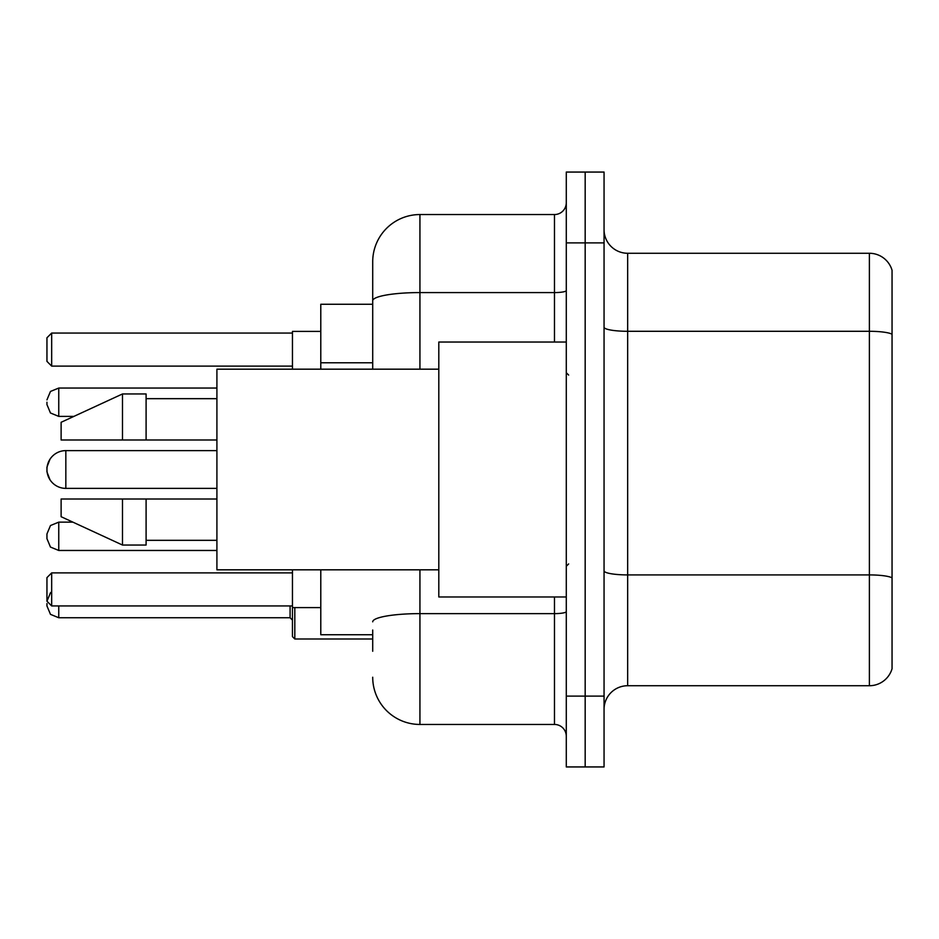 <?xml version="1.0" encoding="UTF-8"?>
<svg xmlns="http://www.w3.org/2000/svg" width="939" height="939" viewBox="0 0 939 939"><rect width="100%" height="100%" fill="white"/><g stroke="black" fill="none" stroke-linecap="round" stroke-linejoin="round"><path stroke-width="1.41" d="M372.713 346.256L372.713 300.785L372.713 304.259L320.786 304.259L320.786 369.18M372.713 634.741L320.786 634.741L320.786 569.82M372.713 651.267L372.713 630.022M566.287 696.116L566.287 766.94L585.173 766.94L585.173 696.116L585.173 766.94L604.059 766.94L604.059 696.116L585.173 696.116L585.173 242.884L585.173 696.116L566.287 696.116L566.287 242.884L585.173 242.884L585.173 172.06L585.173 242.884L604.059 242.884L604.059 696.116M604.059 242.884L604.059 172.06L566.287 172.06L566.287 242.884M419.933 569.82L419.933 724.45L554.48 724.45L554.48 596.969M372.713 369.18L372.713 261.77A47.208 47.208 0 0 1 419.933 214.55L554.48 214.55A11.808 11.808 0 0 0 566.287 202.754M372.713 261.77L372.713 287.733M566.287 736.246A11.808 11.808 0 0 0 554.48 724.45M419.933 724.45A47.208 47.208 0 0 1 372.713 677.23M604.059 709.344A23.604 23.604 0 0 1 627.663 685.728L869.385 685.728L869.385 253.272L627.663 253.272A23.604 23.604 0 0 1 604.059 229.656A23.604 23.604 0 0 0 627.663 253.272L627.663 685.728M892.05 270.268A23.604 23.604 0 0 0 869.385 253.272A23.604 23.604 0 0 1 892.05 270.268L892.05 668.732A23.604 23.604 0 0 1 869.385 685.728M892.05 334.577L892.05 591.312M216.909 488.386L65.836 488.386L65.836 450.614A18.886 18.886 0 0 0 49.978 459.253L46.95 467.141L46.95 471.859L46.95 467.141M566.287 342.031L438.806 342.031L438.806 596.969L566.287 596.969M438.806 369.18L216.909 369.18L216.909 569.82L438.806 569.82M122.493 439.992L61.117 439.992L61.117 422.292L122.493 393.957L122.493 439.992L216.909 439.992M122.493 393.957L146.097 393.957L146.097 439.992M216.909 499.008L146.097 499.008L146.097 545.043L122.493 545.043L122.493 499.008L61.117 499.008L61.117 516.708L122.493 545.043M61.117 499.008L76.74 499.008M146.097 499.008L122.493 499.008M216.909 450.614L65.836 450.614A18.886 18.886 0 0 0 49.978 459.253M65.836 450.614A18.886 18.886 0 0 0 46.95 469.5A18.886 18.886 0 0 1 65.836 450.614A18.886 18.886 0 0 0 46.95 469.5A18.886 18.886 0 0 0 65.836 488.386M292.452 569.82L292.452 607.592L320.786 607.592M320.786 331.408L292.452 331.408L292.452 369.18M51.668 591.781L50.471 592.814L46.95 601.218L46.95 577.614L51.668 572.896L51.668 605.948L292.452 605.948M51.668 572.896L292.452 572.896M51.668 366.104L46.95 361.386L46.95 337.782L51.668 333.052L51.668 366.104L292.452 366.104M51.668 333.052L292.452 333.052M46.95 601.218L51.668 605.948M58.758 550.465L50.471 547.073L46.95 538.669L46.95 533.951L46.95 538.669L46.95 533.951L50.471 525.535L58.758 522.143L58.758 550.465L216.909 550.465M294.811 607.592L294.811 638.99L292.452 636.63L292.452 607.592M46.95 603.577L46.95 605.948L46.95 603.577M46.95 402.221L46.95 404.58L46.95 402.221M372.713 362.783L320.786 362.783M566.287 611.571A11.808 2.054 0 0 1 554.48 613.625L419.933 613.625A47.208 8.193 180 0 0 372.713 621.829M419.933 214.55L419.933 292.581L554.48 292.581L554.48 214.55M372.713 300.785A47.208 8.193 180 0 1 419.933 292.581L419.933 369.18M554.48 342.031L554.48 292.581A11.808 2.054 0 0 0 566.287 290.527M892.05 334.249A23.604 4.096 180 0 0 869.385 331.291L627.663 331.291A23.604 4.096 -0 0 1 604.059 327.195M892.05 577.861A23.604 4.096 180 0 0 869.385 574.914L627.663 574.914A23.604 4.096 0 0 1 604.059 570.806M58.758 605.948L58.758 617.745L290.092 617.745L290.092 605.948M216.909 388.053L58.758 388.053L58.758 416.388L50.471 412.996L46.95 404.58M568.647 375.072L566.287 372.713M146.097 398.676L216.909 398.676M146.097 540.324L216.909 540.324M568.647 563.928L566.287 566.287M58.758 522.143L72.878 522.143M290.092 617.745L292.452 620.104M294.811 638.99L372.713 638.99M58.758 617.745L50.471 614.352L46.95 605.948M58.758 416.388L73.899 416.388M58.758 388.053L50.471 391.446L46.95 399.861M49.978 479.747L46.95 471.859"/></g></svg>
